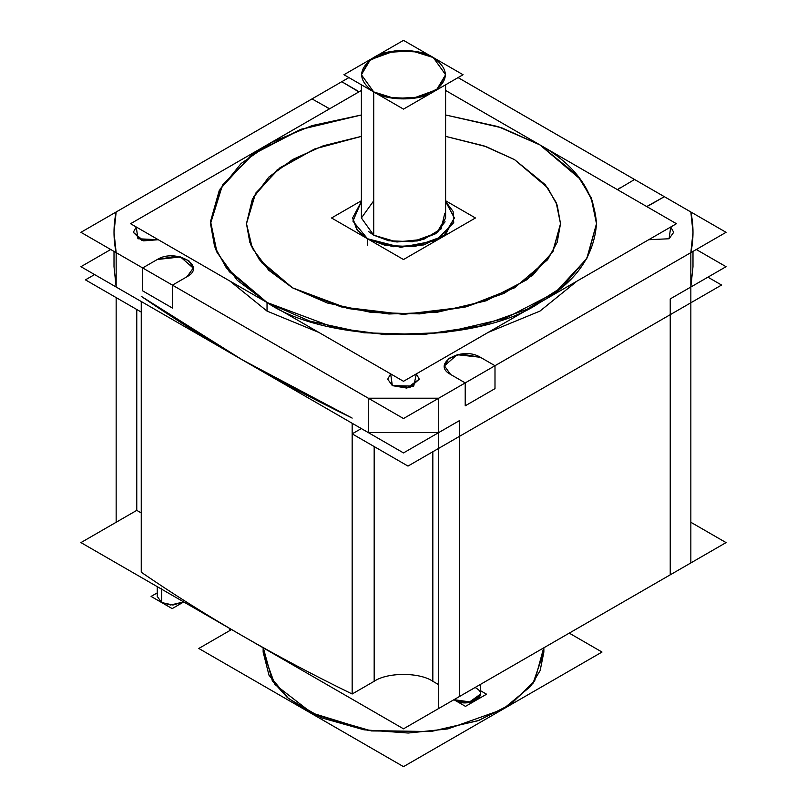 <?xml version="1.0" encoding="UTF-8"?>
<svg xmlns="http://www.w3.org/2000/svg" width="807" height="807" viewBox="0 0 807 807"><rect width="100%" height="100%" fill="white"/><g stroke="black" fill="none" stroke-linecap="round" stroke-linejoin="round"><path stroke-width="1.21" d="M141.255 301.515L141.255 572.234L141.255 301.515L141.255 312.087L85.431 279.858L141.255 312.087L85.431 279.858L141.255 312.087L85.431 279.858L141.255 312.087L85.431 279.858L94.59 274.572L85.431 279.858L94.59 274.572L85.431 279.858L94.59 274.572L85.431 279.858L94.59 274.572L85.431 279.858L141.255 312.087L141.255 572.234C205.573 616.286 275.873 656.868 352.165 694L374.176 681.29C387.37 672.16 419.63 672.16 432.824 681.29L438.715 684.699L432.824 681.29L432.824 451.749L432.824 681.29C419.63 672.16 387.37 672.16 374.176 681.29L374.176 446.564L374.176 681.29L352.165 694L374.176 681.29C387.37 672.16 419.63 672.16 432.824 681.29L438.715 684.699L432.824 681.29C419.63 672.16 387.37 672.16 374.176 681.29L374.176 446.564L374.176 681.29L352.165 694L352.165 433.853L361.324 428.567L352.165 433.853L407.989 466.083L721.569 285.042L407.989 466.083L352.165 433.853L407.989 466.083L721.569 285.042L407.989 466.083L352.165 433.853L407.989 466.083L721.569 285.042L407.989 466.083L352.165 433.853L407.989 466.083L721.569 285.042L407.989 466.083L352.165 433.853L352.165 694L352.165 423.282L352.165 433.853L361.324 428.567L352.165 433.853L352.165 423.282L352.165 694C275.873 656.868 205.573 616.286 141.255 572.234L141.255 301.515L141.255 572.234C205.573 616.286 275.873 656.868 352.165 694L352.165 423.282M696.28 249.504L726.058 266.693L670.234 298.923L670.234 574.826L459.324 696.592L459.324 420.689L459.324 436.446L459.324 420.689L403.5 452.919L116.158 287.03L116.158 252.641L116.158 287.03L368.285 432.582L242.221 359.801L141.255 296.33C205.573 340.372 275.873 380.965 352.165 418.097L242.221 359.801L116.158 287.03L116.158 252.641L114.009 232.315L116.158 211.979L312.006 98.908L329.629 108.784L312.006 98.908L116.158 211.979L114.009 232.315L116.158 252.641L368.285 398.204L172.436 285.133L172.436 308.052L142.657 290.863L142.657 267.944L116.158 252.641L116.158 287.03L114.009 266.693L116.158 287.03L242.221 359.801L141.255 296.33M670.234 574.826L670.234 298.923L690.842 287.03L670.234 298.923L690.842 287.03L690.842 252.641L494.994 365.712L494.994 388.631L465.215 405.82L465.215 382.901L438.715 398.204L438.715 432.582L459.324 420.689L459.324 696.592L670.234 574.826L670.234 298.923L670.234 574.826L459.324 696.592M690.842 522.27L726.058 542.597L403.5 728.822L80.942 542.597L136.766 510.367L141.255 512.959L136.766 510.367L141.255 512.959L136.766 510.367L136.766 309.495L136.766 510.367L116.158 522.27L116.158 297.601M341.785 81.719L358.893 91.897L341.785 81.719L348.917 77.593L341.785 81.719L356.401 90.162L341.785 81.719L348.917 77.593L116.158 211.979L312.006 98.908L329.629 108.784L312.006 98.908M263.143 652.046L274.834 684.417L313.247 714.104L371.482 730.94L431.089 731.495L477.895 720.762L509.197 705.358L533.064 683.206L543.857 652.046L543.857 647.789L543.857 652.046L540.176 670.486L530.653 686.364L502.751 709.343L447.824 728.933L408.251 733.028L364.038 729.81L321.65 717.877L288.452 698.469L268.983 675.177L263.143 652.046L263.143 647.789L263.143 652.046M476.291 686.797L477.482 686.111M453.978 699.679L471.409 702.11L480.397 694.202L480.397 684.447L480.397 694.202L468.675 702.615L454.936 700.294L454.936 699.124L454.936 700.294C467.959 708.475 490.202 695.634 476.029 688.119C490.202 695.634 467.959 708.475 454.936 700.294L470.229 702.362L480.175 695.695M160.764 588.696L161.37 589.029M161.632 590.351L161.632 602.526L161.632 590.351L161.632 602.526L157.264 596.434L157.264 586.679L157.264 596.434L161.632 602.526L172.991 605.028L183.673 601.911L170.64 604.998L161.632 602.526L161.632 588.202L161.632 602.526L161.632 588.202L161.632 602.526L172.991 605.028L183.673 601.911L172.991 605.028L161.632 602.526L172.991 605.028L183.673 601.911M110.72 249.504L80.942 266.693L368.285 432.582L368.285 398.204L368.285 432.582L438.715 432.582L368.285 432.582L368.285 398.204L438.715 398.204L368.285 398.204L172.436 285.133L187.063 276.69L193.226 268.095L180.536 256.939L157.284 259.501L142.657 267.944L157.284 259.501L176.672 256.223L188.747 260.6L193.226 268.095L187.063 276.69L172.436 285.133L172.436 308.052L172.436 285.133L172.436 308.052L142.657 290.863L142.657 267.944L142.657 290.863L142.657 267.944L116.158 252.641C113.293 239.084 113.293 225.536 116.158 211.979C113.293 225.536 113.293 239.084 116.158 252.641L116.158 287.03M664.343 196.676L646.71 206.562L664.343 196.676L690.842 211.979L692.991 232.315L690.842 211.979L664.343 196.676L649.716 205.119L664.343 196.676L690.842 211.979L458.083 77.603L634.564 179.487L617.446 189.665L634.564 179.487L458.083 77.603L726.058 232.315L403.5 418.54L80.942 232.315L348.917 77.593M438.715 398.204L438.715 432.582L368.285 432.582L368.285 398.204L438.715 398.204L438.715 708.496L690.842 562.933L690.842 252.641L494.994 365.712L494.994 388.631L465.215 405.82L465.215 382.901L450.599 374.458L465.215 382.901L438.715 398.204L690.842 252.641L692.991 232.315L690.842 252.641L494.994 365.712L494.994 388.631L465.215 405.82L465.215 382.901L450.599 374.458L444.425 365.864L450.599 374.458C430.585 363.846 461.987 345.719 480.367 357.269L457.125 354.707L444.425 365.864L448.904 358.369L460.979 353.991L480.367 357.269L494.994 365.712L480.367 357.269L494.994 365.712L494.994 388.631L465.215 405.82L465.215 382.901L438.715 398.204L368.285 398.204L172.436 285.133L187.063 276.69C207.076 266.078 175.664 247.951 157.284 259.501L142.657 267.944L116.158 252.641C113.293 239.084 113.293 225.536 116.158 211.979M230.025 281.139L267.036 311.099L230.025 281.139L267.036 311.099L230.025 281.139L267.036 311.099L318.936 332.464L267.036 311.099L267.036 302.504L226.384 267.974L214.601 246.549L210.506 223.71L222.55 184.964L254.578 152.846L300.275 129.574L361.395 114.977L301.354 129.181L251.259 155.237L220.18 188.878L210.506 223.71L215.883 249.827L229.349 271.737L267.036 302.504L335.087 327.904L385.615 334.663L444.778 332.565L505.061 318.462L555.458 292.406L586.75 258.674L596.494 223.71L587.395 257.514L562.519 286.848L527.153 309.263L480.155 325.978L423.433 334.542L363.957 332.777L309.848 321.146L267.036 302.504L237.218 280.281L217.033 252.45L210.546 221.4L219.211 190.634L241.101 163.508L271.989 142.173L312.057 125.589L361.395 114.977L312.057 125.589L271.989 142.173L241.101 163.508L219.211 190.634L210.546 221.4L217.033 252.45L237.218 280.281L267.036 302.504L237.218 280.281L217.033 252.45L210.546 221.4L219.211 190.634L241.101 163.508L271.989 142.173L312.057 125.589L361.395 114.977M488.064 332.464L539.964 311.099L576.975 281.139L539.964 311.099L488.064 332.464L539.964 311.099L576.975 281.139L539.964 311.099L488.064 332.464L539.964 311.099L576.975 281.139M648.707 239.719L669.064 238.761L648.707 239.719L669.064 238.761L648.707 239.719L669.064 238.761L673.694 232.315L670.738 226.999L673.694 232.315L669.064 238.761L670.738 226.999M390.659 373.883L392.333 385.635L390.659 373.883L392.333 385.635L387.713 379.189L390.659 373.883L387.713 379.189L392.333 385.635L409.774 387.552L419.287 379.189L416.341 373.883L419.287 379.189L406.879 388.096L392.333 385.635L413.729 386.129L416.341 373.883L413.729 386.129L392.333 385.635L413.729 386.129L416.341 373.883M136.262 226.999L133.306 232.315L141.578 240.325L158.293 239.719L143.565 240.849L133.306 232.315L136.262 226.999L137.936 238.761L158.293 239.719L137.936 238.761L136.262 226.999L137.936 238.761L158.293 239.719M690.842 287.03L692.991 266.693L692.991 251.401L692.991 266.693L690.842 287.03L690.842 252.641C693.707 239.084 693.707 225.536 690.842 211.979C693.707 225.536 693.707 239.084 690.842 252.641L690.842 287.03L690.842 252.641C693.707 239.084 693.707 225.536 690.842 211.979M445.605 114.977L498.232 126.638L539.964 144.927L498.232 126.638L445.605 114.977L498.232 126.638L539.964 144.927L580.616 179.457L592.399 200.882L596.494 223.71L591.117 197.604L577.651 175.694L539.964 144.927L501.581 127.748L445.605 114.977L498.232 126.638L539.964 144.927C575.26 164.769 594.103 191.027 596.494 223.71C594.103 256.404 575.26 282.662 539.964 302.504C478.551 345.013 328.449 345.013 267.036 302.504L267.036 311.099L318.936 332.464L267.036 311.099L267.036 302.504C328.449 345.013 478.551 345.013 539.964 302.504C575.26 282.662 594.103 256.404 596.494 223.71C594.103 191.027 575.26 164.769 539.964 144.927C575.26 164.769 594.103 191.027 596.494 223.71C594.103 256.404 575.26 282.662 539.964 302.504C478.551 345.013 328.449 345.013 267.036 302.504L267.036 311.099L318.936 332.464M361.395 136.373L323.244 145.795L292.679 159.483L268.862 177.056L252.409 199.026L246.478 223.61L252.319 248.213L268.701 270.214L292.467 287.817L268.701 270.214L252.319 248.213L246.478 223.61L252.409 199.026L268.862 177.056L292.679 159.483L323.244 145.795L361.395 136.373L323.244 145.795L292.679 159.483L268.862 177.056L252.409 199.026L246.478 223.61L252.319 248.213L268.701 270.214L292.467 287.817L261.801 262.789L250.846 244.965L246.478 223.71L253.721 196.494L277.013 169.995L314.982 148.831L361.395 136.373L314.791 148.912L280.039 167.695L255.597 193.266L246.478 223.71L249.807 242.292L259.39 259.723L292.467 287.817L327.299 302.988L371.321 312.45L419.721 313.893L465.871 306.912L504.113 293.324L532.882 275.086L553.128 251.219L560.522 223.71L557.193 205.139L547.61 187.708L514.533 159.615L483.887 145.835L445.605 136.373L486.137 146.622L514.533 159.615L483.887 145.835L445.605 136.373L483.887 145.835L514.533 159.615L483.887 145.835L445.605 136.373M445.605 201.498L453.09 211.404L453.726 222.671L435.982 240.597L400.776 247.315L367.518 238.761L400.776 247.315L435.982 240.597L453.726 222.671L453.09 211.404L445.605 201.498L454.381 217.981L445.424 234.635L423.705 244.945L393.07 246.74L367.518 238.761L356.805 229.652L352.619 217.981L361.395 201.498L352.619 217.981L357.592 230.641L367.518 238.761L385.464 245.449L414.384 246.68L443.568 236.098L454.381 217.981L445.605 201.498L453.09 211.404L453.726 222.671L435.982 240.597L400.776 247.315L367.518 238.761L367.518 245.056L367.518 238.761L352.911 221.118L361.395 201.498L352.911 221.118L367.518 238.761L367.518 245.056L367.518 238.761L352.911 221.118L361.395 201.498M373.722 200.792L361.395 217.981L373.722 235.18L368.607 231.589L373.722 235.18L361.395 217.981L373.722 235.18L394.875 241.777L420.225 240.294L438.191 231.76L445.605 217.981L445.605 84.806L445.605 217.981L436.658 232.971L412.508 241.737L388.57 240.718L373.722 235.18L373.722 91.917L361.395 74.728L368.809 60.959L386.775 52.425L412.125 50.932L433.278 57.539L445.605 74.728L438.191 88.508L420.225 97.042L394.875 98.525L373.722 91.917L388.57 97.465L412.508 98.484L436.658 89.718L445.605 74.728L433.278 57.539L418.43 52.001L394.492 50.982L370.342 59.748L361.395 74.728L373.722 91.917C357.662 80.458 357.662 68.999 373.722 57.539C387.128 48.269 419.872 48.269 433.278 57.539C449.338 68.999 449.338 80.458 433.278 91.917C419.872 101.198 387.128 101.198 373.722 91.917C357.662 80.458 357.662 68.999 373.722 57.539C387.128 48.269 419.872 48.269 433.278 57.539C449.338 68.999 449.338 80.458 433.278 91.917C419.872 101.198 387.128 101.198 373.722 91.917C357.662 80.458 357.662 68.999 373.722 57.539C387.128 48.269 419.872 48.269 433.278 57.539C449.338 68.999 449.338 80.458 433.278 91.917C419.872 101.198 387.128 101.198 373.722 91.917L373.722 235.18L396.903 241.999L423.776 239.296L441.147 228.875L444.788 213.219L441.147 228.875L423.776 239.296L396.903 241.999L373.722 235.18L373.722 91.917L373.722 235.18L393.271 241.565L417.239 240.97L435.477 233.798L445.091 221.794M707.921 277.164L721.569 285.042L707.921 277.164M229.803 628.542L229.803 630.56L231.548 629.551L198.794 648.465L403.5 766.65L602.002 652.046L569.248 633.132M465.488 693.062L488.296 679.867M480.397 690.641L486.571 694.202L465.488 706.377L453.927 699.709M172.194 595.284L149.356 582.099M183.724 601.941L172.173 608.609L151.08 596.434L157.264 592.873M445.605 90.445L676.437 223.71L403.5 381.297L130.563 223.71L361.395 90.445M292.467 287.817L347.837 308.486L388.954 313.984L437.081 312.279L486.137 300.809L527.142 279.605L552.593 252.157L560.522 223.71L556.154 202.466L545.199 184.642L514.533 159.615L547.61 187.708L557.193 205.139L560.522 223.71L557.193 242.292L547.61 259.723L514.533 287.817L465.871 306.912L403.5 314.377L341.129 306.912L292.467 287.817L341.129 306.912L403.5 314.377L465.871 306.912L514.533 287.817L547.61 259.723L557.193 242.292L560.522 223.71L557.193 205.139L547.61 187.708L514.533 159.615L547.61 187.708L557.193 205.139L560.522 223.71L557.193 242.292L547.61 259.723L514.533 287.817L465.871 306.912L403.5 314.377L341.129 306.912L292.467 287.817M445.605 200.751L475.454 217.981L403.5 259.531L331.546 217.981L361.395 200.751M403.5 40.35L463.047 74.728L403.5 109.116L343.953 74.728L403.5 40.35M432.824 681.29L432.824 451.749M136.766 510.367L136.766 309.495L136.766 510.367M263.324 647.9L272.373 680.947L287.363 697.551L309.565 712.258L368.9 730.577L430.575 731.556L478.763 720.449L510.649 704.39L534.698 680.836L543.676 647.9L534.698 680.836L510.649 704.39L478.763 720.449L430.575 731.556L368.9 730.577L309.565 712.258L287.363 697.551L272.373 680.947L263.324 647.9L272.373 680.947L287.363 697.551L309.565 712.258L368.9 730.577L430.575 731.556L478.763 720.449L510.649 704.39L534.698 680.836L543.676 647.9M634.564 179.487L617.446 189.665L634.564 179.487L458.083 77.603M438.715 432.582L459.324 420.689L438.715 432.582L368.285 432.582L242.221 359.801L352.165 418.097M172.436 308.052L142.657 290.863L172.436 308.052M141.255 572.234C205.573 616.286 275.873 656.868 352.165 694M494.994 365.712L480.367 357.269C461.987 345.719 430.585 363.846 450.599 374.458L465.215 382.901M172.436 285.133L187.063 276.69C207.076 266.078 175.664 247.951 157.284 259.501L142.657 267.944M368.285 432.582L368.285 398.204M619.937 187.93L617.446 189.665M646.71 206.562L649.716 205.119M480.367 357.269C461.987 345.719 430.585 363.846 450.599 374.458M187.063 276.69C207.076 266.078 175.664 247.951 157.284 259.501M326.633 107.351L329.629 108.784M358.893 91.897L356.401 90.162M374.176 681.29L374.176 446.564M114.009 266.693L114.009 251.401L114.009 266.693M361.395 217.981L361.395 84.806L361.395 217.981"/></g></svg>
